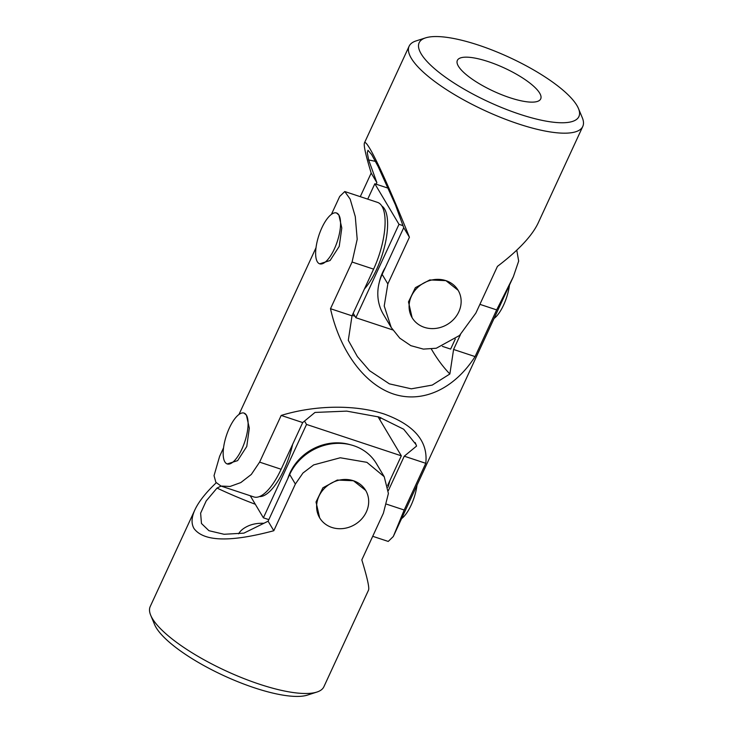 <?xml version="1.0" encoding="UTF-8"?>
<svg xmlns="http://www.w3.org/2000/svg" width="733" height="733" viewBox="0 0 733 733"><rect width="100%" height="100%" fill="white"/><g stroke="black" fill="none" stroke-linecap="round" stroke-linejoin="round"><path stroke-width="1.1" d="M578.456 108.502L582.286 117.683A95.647 26.672 -155.2 0 1 582.781 126.442A95.647 26.672 -155.2 0 1 501.656 117.793A95.647 26.672 -155.2 0 1 411.314 58.301A95.647 26.672 -155.2 0 1 409.124 46.206A95.647 26.672 -155.2 0 1 416.115 40.901L425.589 37.869A87.997 24.537 -155.2 0 1 509.325 57.376A87.997 24.537 -155.2 0 1 578.456 108.502A87.997 24.537 -155.2 0 1 516.023 112.983A87.997 24.537 -155.2 0 1 421.173 53.875A87.997 24.537 -155.2 0 1 425.589 37.869M376.148 184.194L376.872 182.627L368.644 159.941L367.279 152.693L367.984 150.292L371.658 154.599L378.1 166.446L395.499 205.002L403.727 227.697L409.417 237.245C392.861 195.83 377.293 160.985 369.707 148.35C366.802 143.494 365.043 141.689 364.438 142.926C363.531 145.336 365.785 155.387 371.182 173.08L360.279 196.664M409.417 237.245L387.839 283.937L384.22 306L391.23 327.504L383.432 314.42A49.734 44.237 149.2 0 1 382.15 274.389L387.839 283.937M582.781 126.442L538.086 223.162C531.929 236.035 518.378 250.439 497.432 266.391L475.864 313.083L459.509 335.485L436.272 348.248L423.381 349.11L410.828 345.655L399.769 338.151L391.23 327.504M412.111 317.691L408.483 301.895L415.382 287.666L429.776 279.933L445.902 280.638L458.116 290.277A26.782 23.823 -30.8 0 1 454.066 318.937A26.782 23.823 -30.8 0 1 424.325 327.33A26.782 23.823 -30.8 0 1 412.111 317.691A26.782 23.823 -30.8 0 1 416.161 289.031A26.782 23.823 -30.8 0 1 445.902 280.638A26.782 23.823 -30.8 0 1 458.116 290.277M403.727 227.697L382.15 274.389M371.182 173.08L376.872 182.627M368.644 159.941A586.235 521.401 -30.8 0 1 375.507 161.388M458.409 66.199A45.913 12.8 -155.2 0 1 457.355 60.399A45.913 12.8 -155.2 0 1 504.405 68.032A45.913 12.8 -155.2 0 1 540.707 98.909A45.913 12.8 -155.2 0 1 501.775 94.759A45.913 12.8 -155.2 0 1 458.409 66.199M353.205 313.266L355.844 317.71L398.999 224.316L374.829 183.763L367.728 199.129M364.429 288.967A47.819 17.317 -71.7 0 0 385.512 242.412A47.819 17.317 -71.7 0 0 381.866 206.055M442.384 346.361L450.639 349.091L455.294 339.012M398.999 224.316L402.985 225.636M355.844 317.71L392.778 329.932M379.208 282.663A47.819 42.532 -30.8 0 1 385.439 267.279M374.829 183.763L388.252 188.207M425.772 463.311L404.259 456.192L416.555 446.076L416.06 444.61L403.691 429.236L378.952 417.004L346.736 411.121L314.988 412.441L302.702 422.565L281.188 415.437C315.108 405.001 355.184 404.46 384.257 414.044C414.411 425.058 428.246 441.486 425.772 463.311L404.195 510.012L393.3 536.51L388.233 541.44L372.721 536.299M516.774 250.173L518.671 261.104L513.357 276.689L496.662 309.894L475.085 356.586C454.277 389.012 422.556 403.581 393.502 394.033C364.475 384.349 339.975 351.171 330.501 308.712L352.078 262.02L357.2 239.288L355.285 216.611L350.154 199.11L344.767 191.533L339.7 196.453L331.426 214.357M223.538 447.854L219.643 456.274L214.036 475.644L215.859 482.287L221.027 486.071L230.08 486.455L240.8 482.58L251.309 474.453L259.61 462.129L281.188 415.437M227.212 463.943L237.639 460.617L246.764 446.479L249.321 428.136L246.416 415.171L244.052 413.091A26.782 9.703 108.3 0 1 246.416 415.171A26.782 9.703 108.3 0 1 243.457 445.38A26.782 9.703 108.3 0 1 227.212 463.943A26.782 9.703 108.3 0 1 224.848 461.863A26.782 9.703 108.3 0 1 227.807 431.655A26.782 9.703 108.3 0 1 244.052 413.091M319.68 263.825L330.107 260.508L339.232 246.361L341.789 228.027L338.884 215.053L336.52 212.982A26.782 9.703 108.3 0 1 338.884 215.053A26.782 9.703 108.3 0 1 335.925 245.262A26.782 9.703 108.3 0 1 319.68 263.825A26.782 9.703 108.3 0 1 317.307 261.745A26.782 9.703 108.3 0 1 320.275 231.536A26.782 9.703 108.3 0 1 336.52 212.982M354.983 316.262L352.234 315.373M431.38 349.073A586.235 212.304 -71.7 0 0 449.87 373.986L453.58 349.467L460.434 334.624M344.767 191.533L377.587 202.4A49.734 18.013 -71.7 0 1 373.592 269.139L352.014 315.831L348.303 340.35L357.383 356.595L369.533 370.678L389.379 383.854L411.323 388.829L432.241 385.091L449.87 373.986M475.085 356.586L453.58 349.467M352.014 315.831L330.501 308.712M302.702 422.565L281.124 469.257L259.61 462.129M388.362 490.606L404.259 456.192M415.226 442.631A586.235 212.304 108.3 0 1 416.555 446.076M380.766 417.599L379.795 419.697M216.226 482.79C205.826 492.658 198.716 501.665 194.914 509.801C191.441 517.388 191.148 523.646 194.025 528.566C203.783 541.632 230.373 542.356 273.803 530.738L295.372 484.046L302.958 473.023L313.66 464.905L340.259 457.768L366.876 462.331L384.22 476.697L376.423 463.613A49.734 44.237 149.2 0 0 332.241 443.74A49.734 44.237 149.2 0 0 289.682 474.498L268.113 521.2L243.887 533.138L224.069 534.275L208.942 530.701L201.465 523.499L200.622 513.164L206.193 500.941L217.023 488.068L221.064 486.08L253.856 496.937A49.734 18.013 -71.7 0 0 281.124 469.257M509.462 285.119A26.782 9.703 108.3 0 1 494.033 318.498M416.995 485.228A26.782 9.703 108.3 0 1 401.574 518.607M250.228 495.737L263.385 517.819L306.531 424.434L304.525 421.063M259.473 496.562A47.819 17.317 -71.7 0 0 292.659 444.299M387.656 485.402L401.327 455.825L378.017 416.711M306.531 424.434L401.327 455.825M263.385 517.819L268.837 519.624M287.849 478.475A47.819 42.532 -30.8 0 1 350.502 444.775M388.004 487.216A47.819 17.317 -71.7 0 0 389.956 480.417M194.914 509.801L150.219 606.521A95.647 26.672 24.8 0 0 150.714 615.289A95.647 26.672 24.8 0 0 152.418 618.615A95.647 26.672 24.8 0 0 229.869 672.674A95.647 26.672 24.8 0 0 316.885 692.062A95.647 26.672 24.8 0 0 323.876 686.766L368.562 590.038C369.469 587.628 367.215 577.577 361.818 559.884L383.396 513.192L388.408 493.456L384.22 476.697M319.643 517.81L316.024 502.004L322.905 487.793L337.29 480.051L353.434 480.747L365.657 490.386A26.782 23.823 149.2 0 0 353.434 480.747A26.782 23.823 149.2 0 0 323.693 489.149A26.782 23.823 149.2 0 0 319.643 517.81A26.782 23.823 149.2 0 0 331.857 527.448A26.782 23.823 149.2 0 0 361.607 519.046A26.782 23.823 149.2 0 0 365.657 490.386M150.714 615.289L154.544 624.461A87.997 24.537 24.8 0 0 156.102 627.53A87.997 24.537 24.8 0 0 227.358 677.265A87.997 24.537 24.8 0 0 307.411 695.104L316.885 692.062M273.803 530.738L268.113 521.2M238.619 533.826C240.149 530.994 242.953 528.557 247.03 526.523C251.676 524.159 257.301 523.069 263.907 523.27M217.023 488.068A586.235 521.401 149.2 0 0 255.304 504.267M496.662 309.894L479.895 304.342M373.592 269.139L352.078 262.02M404.195 510.012L386.722 504.222M295.372 484.046L289.682 474.498M364.438 142.926L409.124 46.206M393.3 536.51L513.357 276.689M238.967 414.475L316.005 247.736"/></g></svg>
